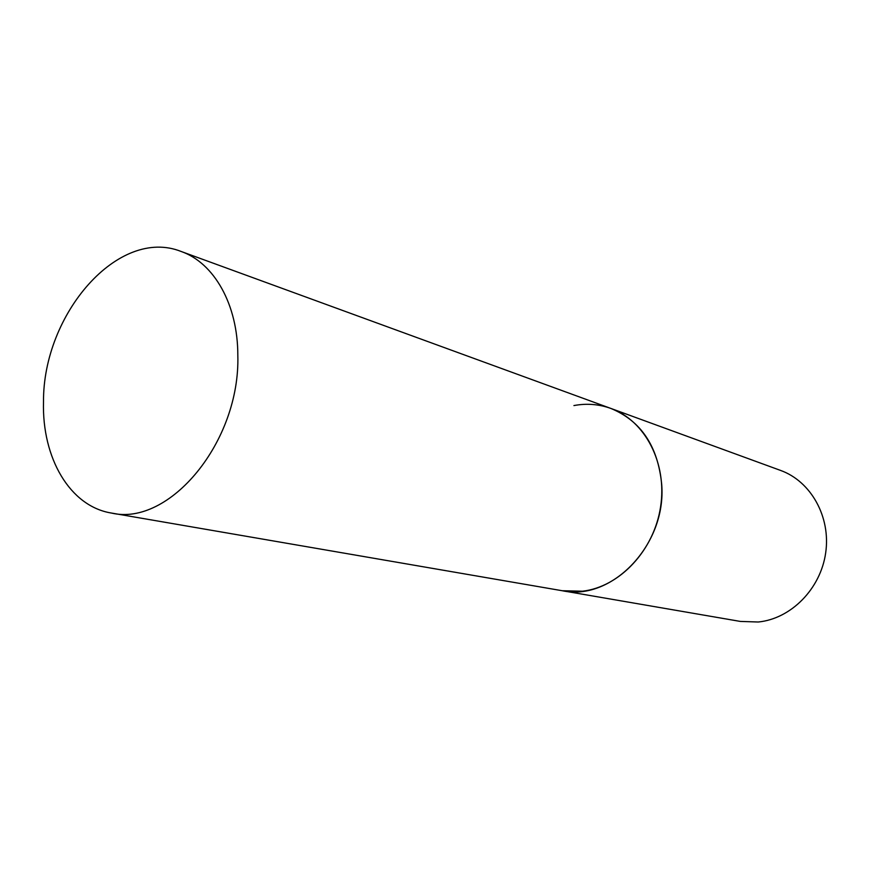 <?xml version="1.0" encoding="UTF-8"?>
<svg xmlns="http://www.w3.org/2000/svg" width="870" height="870" viewBox="0 0 870 870"><rect width="100%" height="100%" fill="white"/><g stroke="black" fill="none" stroke-linecap="round" stroke-linejoin="round"><path stroke-width="1.3" d="M573.917 405.572C586.554 403.191 598.864 404.148 610.838 408.421C645.061 420.623 667.355 463.057 660.602 506.731C654.099 550.416 619.592 586.989 582.508 591.208L562.259 590.73C611.751 601.659 666.79 544.609 661.689 484.264C657.894 446.169 640.951 420.895 610.838 408.421L780.553 470.42C810.927 481.284 830.98 516.9 825.673 552.928C820.573 588.979 790.906 618.842 758.227 622.006L740.316 621.419L111.436 513.05C169.258 526.85 240.359 441.84 237.825 355.33C237.869 304.489 214.096 262.925 181.145 251.474C118.527 226.494 42.837 313.907 43.5 401.951C41.923 457.837 69.817 506.373 111.436 513.05M610.838 408.421L181.145 251.474"/></g></svg>
